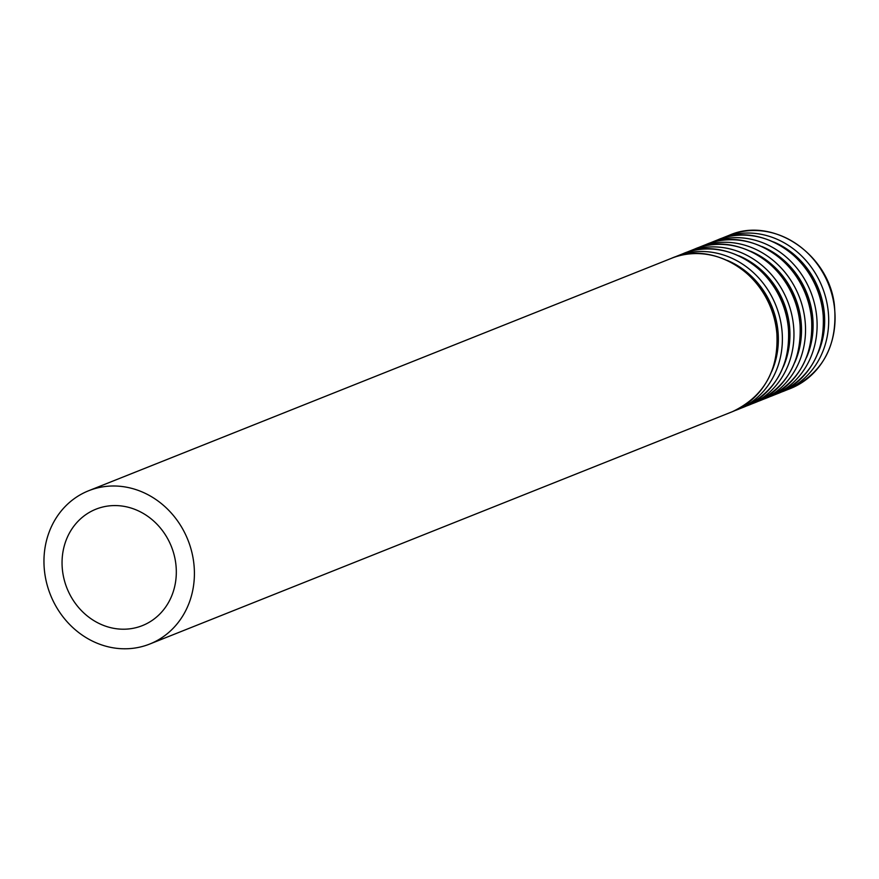 <?xml version="1.0" encoding="UTF-8"?>
<svg xmlns="http://www.w3.org/2000/svg" width="879" height="879" viewBox="0 0 879 879"><rect width="100%" height="100%" fill="white"/><g stroke="black" fill="none" stroke-linecap="round" stroke-linejoin="round"><path stroke-width="1.32" d="M139.475 626.661A62.662 56.212 -111.7 0 0 142.398 625.606A62.662 56.212 -111.7 0 0 171.394 546.573A62.662 56.212 -111.7 0 0 95.965 509.183A62.662 56.212 -111.7 0 0 66.354 586.601A62.662 56.212 -111.7 0 0 139.475 626.661M145.903 645.428A82.505 74.012 -111.7 0 0 149.749 644.032A82.505 74.012 -111.7 0 0 187.93 539.981A82.505 74.012 -111.7 0 0 88.614 490.757A82.505 74.012 -111.7 0 0 49.62 592.677A82.505 74.012 -111.7 0 0 145.903 645.428M149.749 644.032L732.515 411.625A82.505 74.012 -111.7 0 0 770.696 307.562A82.505 74.012 -111.7 0 0 671.38 258.338L88.614 490.757M771.63 371.663A79.517 71.32 -111.7 0 0 727.263 260.415M735.097 410.526A82.505 74.012 -111.7 0 0 737.723 409.548A82.505 74.012 -111.7 0 0 775.904 305.485A82.505 74.012 -111.7 0 0 676.588 256.261L674.006 257.36M735.119 410.515L744.095 406.999A82.505 74.012 -111.7 0 0 782.266 302.947A82.505 74.012 -111.7 0 0 682.961 253.723L676.588 256.261M783.211 367.048A79.517 71.32 -111.7 0 0 738.843 255.789M746.678 405.911A82.505 74.012 -111.7 0 0 749.293 404.933A82.505 74.012 -111.7 0 0 787.474 300.871A82.505 74.012 -111.7 0 0 688.169 251.647L685.587 252.745M746.7 405.9L755.665 402.384A82.505 74.012 -111.7 0 0 793.847 298.333A82.505 74.012 -111.7 0 0 694.542 249.109L688.169 251.647M794.792 362.434A79.517 71.32 -111.7 0 0 750.413 251.174M758.258 401.296A82.505 74.012 -111.7 0 0 760.873 400.308A82.505 74.012 -111.7 0 0 799.055 296.256A82.505 74.012 -111.7 0 0 699.75 247.032L697.168 248.12M758.28 401.285L767.246 397.769A82.505 74.012 -111.7 0 0 805.428 293.718A82.505 74.012 -111.7 0 0 706.123 244.494L699.75 247.032M806.373 357.819A79.517 71.32 -111.7 0 0 761.994 246.559M711.331 242.417L717.703 239.868A82.505 74.012 -111.7 0 1 817.009 289.092A82.505 74.012 -111.7 0 1 778.827 393.155L769.861 396.66A82.505 74.012 -111.7 0 0 772.454 395.693A82.505 74.012 -111.7 0 0 810.636 291.641A82.505 74.012 -111.7 0 0 711.331 242.417L708.749 243.505M817.942 353.193A79.517 71.32 -111.7 0 0 773.575 241.945M722.901 237.791L729.273 235.253A82.505 74.012 -111.7 0 1 828.589 284.477A82.505 74.012 -111.7 0 1 790.408 388.529L781.431 392.045A82.505 74.012 -111.7 0 0 784.035 391.078A82.505 74.012 -111.7 0 0 822.217 287.015A82.505 74.012 -111.7 0 0 722.901 237.791L720.319 238.89M732.515 411.625C765.708 395.627 780.343 367.521 776.41 327.285C770.224 276.215 714.22 239.308 671.38 258.338M744.095 406.999C777.289 391.012 791.924 362.906 787.991 322.67C781.794 271.6 725.801 234.682 682.961 253.723M755.665 402.384C788.87 386.397 803.494 358.28 799.571 318.044C793.374 266.974 737.382 230.067 694.542 249.109M767.246 397.769C800.439 381.783 815.075 353.666 811.152 313.429C804.955 262.36 748.963 225.453 706.123 244.494M778.827 393.155C812.02 377.157 826.656 349.051 822.722 308.815C816.536 257.745 760.533 220.827 717.703 239.868M790.408 388.529C823.601 372.542 838.236 344.425 834.303 304.2C828.117 253.13 772.114 216.212 729.273 235.253"/></g></svg>
